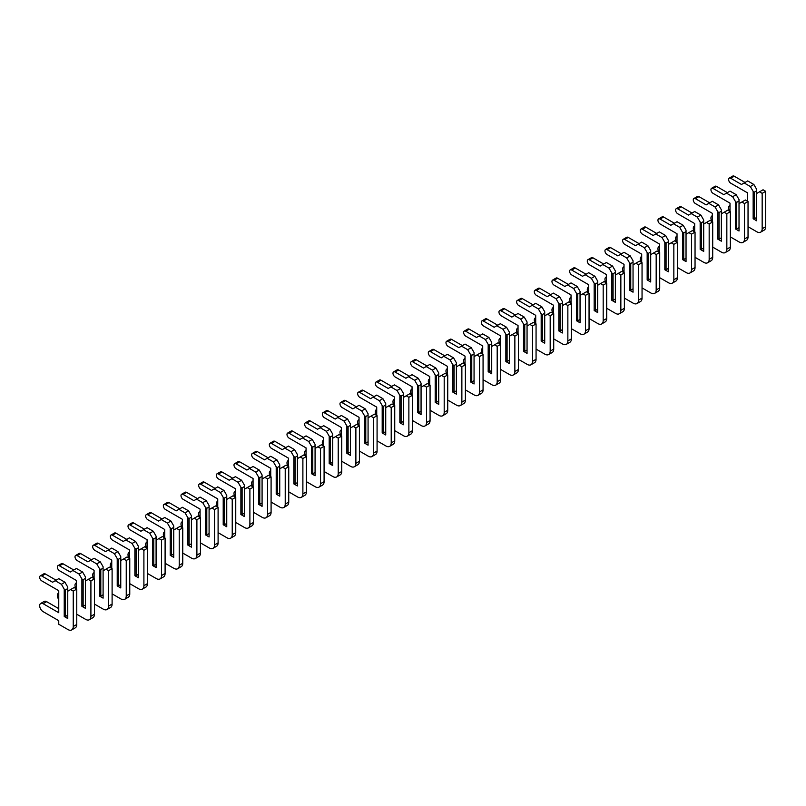 <?xml version="1.0" encoding="UTF-8"?>
<svg xmlns="http://www.w3.org/2000/svg" width="806" height="806" viewBox="0 0 806 806"><rect width="100%" height="100%" fill="white"/><g stroke="black" fill="none" stroke-linecap="round" stroke-linejoin="round"><path stroke-width="1.21" d="M748.039 226.708L756.864 231.806A7.496 4.322 -120 0 0 760.612 232.178A7.496 4.322 -120 0 0 762.164 228.743L762.164 193.359L759.514 191.828L756.693 193.46L756.693 190.81L754.396 192.13L754.396 218.748L756.693 217.429M759.514 191.828L763.05 189.783L765.7 191.314L765.7 226.708A7.496 4.322 -120 0 1 764.148 230.133L760.612 232.178M756.693 190.81L756.693 189.38L753.862 184.483L747.686 180.917L741.5 184.483L730.72 178.267A3.002 1.733 -120 0 0 729.229 178.116A3.002 1.733 -120 0 0 728.765 180.514A3.002 1.733 -120 0 0 730.72 183.164L747.686 192.946L747.686 201.309M745.036 182.448L734.256 176.222A3.002 1.733 -120 0 0 732.755 176.071L729.229 178.116M754.396 192.13L753.157 191.415L750.336 186.529L753.862 184.483M753.157 191.415L753.157 218.748L756.693 220.794L756.693 193.46M750.336 186.529L744.15 182.952M730.014 205.55A4.876 2.811 -120 0 0 729.611 205.711A4.876 2.811 -120 0 0 729.561 211.253M754.396 218.748L753.157 218.748M762.164 193.359L765.7 191.314M730.367 236.904L739.203 242.001A7.496 4.322 -120 0 0 742.951 242.374A7.496 4.322 -120 0 0 744.502 238.949L744.502 203.555L741.852 202.024L739.021 203.656L739.021 201.006L736.734 202.336L736.734 228.954L739.021 227.624M741.852 202.024L745.389 199.989L748.039 201.52L748.039 236.904A7.496 4.322 -120 0 1 746.487 240.339L742.951 242.374M739.021 201.006L739.021 199.576L736.2 194.679L730.014 191.113L723.838 194.679L713.058 188.463A3.002 1.733 -120 0 0 711.557 188.312A3.002 1.733 -120 0 0 711.104 190.72A3.002 1.733 -120 0 0 713.058 193.359L730.014 203.152L730.014 211.515M727.365 192.644L716.594 186.418A3.002 1.733 -120 0 0 715.093 186.277L711.557 188.312M736.734 202.336L735.495 201.621L732.664 196.724L736.2 194.679M735.495 201.621L735.495 228.954L739.021 230.99L739.021 203.656M732.664 196.724L726.488 193.158M712.353 215.746A4.876 2.811 -120 0 0 711.95 215.907A4.876 2.811 -120 0 0 711.9 221.449M736.734 228.954L735.495 228.954M744.502 203.555L748.039 201.52M712.706 247.11L721.541 252.207A7.496 4.322 -120 0 0 725.289 252.57A7.496 4.322 -120 0 0 726.841 249.145L726.841 213.751L724.191 212.22L721.36 213.852L721.36 211.202L719.063 212.532L719.063 239.15L721.36 237.82M724.191 212.22L727.717 210.185L730.367 211.716L730.367 247.11A7.496 4.322 -120 0 1 728.815 250.535L725.289 252.57M721.36 211.202L721.36 209.782L718.539 204.885L712.353 201.309L706.167 204.885L695.397 198.659A3.002 1.733 -120 0 0 693.895 198.508A3.002 1.733 -120 0 0 693.432 200.916A3.002 1.733 -120 0 0 695.397 203.555L712.353 213.348L712.353 221.71M709.703 202.84L698.923 196.624A3.002 1.733 -120 0 0 697.432 196.473L693.895 198.508M719.063 212.532L717.824 211.817L715.003 206.92L718.539 204.885M717.824 211.817L717.824 239.15L721.36 241.185L721.36 213.852M715.003 206.92L708.817 203.354M694.691 225.942A4.876 2.811 -120 0 0 694.288 226.113A4.876 2.811 -120 0 0 694.238 231.644M719.063 239.15L717.824 239.15M726.841 213.751L730.367 211.716M695.044 257.305L703.87 262.403A7.496 4.322 -120 0 0 707.618 262.776A7.496 4.322 -120 0 0 709.169 259.341L709.169 223.957L706.519 222.426L703.698 224.058L703.698 221.408L701.401 222.728L701.401 249.346L703.698 248.026M706.519 222.426L710.056 220.381L712.706 221.912L712.706 257.305A7.496 4.322 -120 0 1 711.154 260.731L707.618 262.776M703.698 221.408L703.698 219.978L700.867 215.081L694.691 211.515L688.505 215.081L677.725 208.855A3.002 1.733 -120 0 0 676.234 208.714A3.002 1.733 -120 0 0 675.771 211.112A3.002 1.733 -120 0 0 677.725 213.751L694.691 223.544L694.691 231.906M692.042 213.036L681.261 206.82A3.002 1.733 -120 0 0 679.76 206.668L676.234 208.714M701.401 222.728L700.162 222.013L697.341 217.116L700.867 215.081M700.162 222.013L700.162 249.346L703.698 251.391L703.698 224.058M697.341 217.116L691.155 213.55M677.02 236.138A4.876 2.811 -120 0 0 676.617 236.309A4.876 2.811 -120 0 0 676.566 241.84M701.401 249.346L700.162 249.346M709.169 223.957L712.706 221.912M677.372 267.501L686.208 272.599A7.496 4.322 -120 0 0 689.956 272.972A7.496 4.322 -120 0 0 691.508 269.547L691.508 234.153L688.858 232.622L686.037 234.254L686.037 231.604L683.74 232.924L683.74 259.542L686.037 258.222M688.858 232.622L692.394 230.587L695.044 232.108L695.044 267.501A7.496 4.322 -120 0 1 693.492 270.937L689.956 272.972M686.037 231.604L686.037 230.173L683.206 225.277L677.02 221.71L670.844 225.277L660.064 219.061A3.002 1.733 -120 0 0 658.562 218.91A3.002 1.733 -120 0 0 658.109 221.307A3.002 1.733 -120 0 0 660.064 223.957L677.02 233.74L677.02 242.102M674.37 223.242L663.6 217.016A3.002 1.733 -120 0 0 662.099 216.874L658.562 218.91M683.74 232.924L682.501 232.219L679.67 227.322L683.206 225.277M682.501 232.219L682.501 259.542L686.037 261.587L686.037 234.254M679.67 227.322L673.494 223.746M659.358 246.344A4.876 2.811 -120 0 0 658.955 246.505A4.876 2.811 -120 0 0 658.905 252.046M683.74 259.542L682.501 259.542M691.508 234.153L695.044 232.108M659.711 277.697L668.547 282.795A7.496 4.322 -120 0 0 672.295 283.168A7.496 4.322 -120 0 0 673.846 279.742L673.846 244.349L671.197 242.818L668.365 244.45L668.365 241.8L666.068 243.13L666.068 269.748L668.365 268.418M671.197 242.818L674.723 240.782L677.372 242.314L677.372 277.697A7.496 4.322 -120 0 1 675.821 281.133L672.295 283.168M668.365 241.8L668.365 240.369L665.544 235.473L659.358 231.906L653.172 235.473L642.402 229.257A3.002 1.733 -120 0 0 640.901 229.106A3.002 1.733 -120 0 0 640.438 231.513A3.002 1.733 -120 0 0 642.402 234.153L659.358 243.946L659.358 252.308M656.709 233.438L645.928 227.221A3.002 1.733 -120 0 0 644.437 227.07L640.901 229.106M666.068 243.13L664.839 242.415L662.008 237.518L665.544 235.473M664.839 242.415L664.839 269.748L668.365 271.783L668.365 244.45M662.008 237.518L655.822 233.952M641.697 256.54A4.876 2.811 -120 0 0 641.294 256.701A4.876 2.811 -120 0 0 641.244 262.242M666.068 269.748L664.839 269.748M673.846 244.349L677.372 242.314M642.05 287.903L650.875 293.001A7.496 4.322 -120 0 0 654.623 293.374A7.496 4.322 -120 0 0 656.175 289.938L656.175 254.545L653.525 253.024L650.704 254.656L650.704 251.996L648.407 253.326L648.407 279.944L650.704 278.614M653.525 253.024L657.061 250.978L659.711 252.51L659.711 287.903A7.496 4.322 -120 0 1 658.159 291.329L654.623 293.374M650.704 251.996L650.704 250.575L647.873 245.679L641.697 242.102L635.511 245.679L624.731 239.453A3.002 1.733 -120 0 0 623.24 239.311A3.002 1.733 -120 0 0 622.776 241.709A3.002 1.733 -120 0 0 624.731 244.349L641.697 254.142L641.697 262.504M639.047 243.634L628.267 237.417A3.002 1.733 -120 0 0 626.766 237.266L623.24 239.311M648.407 253.326L647.168 252.61L644.347 247.714L647.873 245.679M647.168 252.61L647.168 279.944L650.704 281.979L650.704 254.656M644.347 247.714L638.161 244.147M624.025 266.736A4.876 2.811 -120 0 0 623.622 266.907A4.876 2.811 -120 0 0 623.572 272.438M648.407 279.944L647.168 279.944M656.175 254.545L659.711 252.51M624.378 298.099L633.214 303.197A7.496 4.322 -120 0 0 636.962 303.57A7.496 4.322 -120 0 0 638.513 300.134L638.513 264.751L635.863 263.219L633.042 264.852L633.042 262.202L630.745 263.522L630.745 290.14L633.042 288.82M635.863 263.219L639.4 261.174L642.05 262.706L642.05 298.099A7.496 4.322 -120 0 1 640.498 301.525L636.962 303.57M633.042 262.202L633.042 260.771L630.211 255.875L624.025 252.308L617.849 255.875L607.069 249.659A3.002 1.733 -120 0 0 605.568 249.507A3.002 1.733 -120 0 0 605.115 251.905A3.002 1.733 -120 0 0 607.069 254.545L624.025 264.338L624.025 272.7M621.376 253.84L610.605 247.613A3.002 1.733 -120 0 0 609.104 247.462L605.568 249.507M630.745 263.522L629.506 262.806L626.675 257.91L630.211 255.875M629.506 262.806L629.506 290.14L633.042 292.185L633.042 264.852M626.675 257.91L620.499 254.343M606.364 276.932A4.876 2.811 -120 0 0 605.961 277.103A4.876 2.811 -120 0 0 605.911 282.634M630.745 290.14L629.506 290.14M638.513 264.751L642.05 262.706M606.717 308.295L615.552 313.393A7.496 4.322 -120 0 0 619.3 313.766A7.496 4.322 -120 0 0 620.852 310.34L620.852 274.947L618.202 273.415L615.371 275.048L615.371 272.398L613.074 273.718L613.074 300.346L615.371 299.016M618.202 273.415L621.728 271.38L624.378 272.912L624.378 308.295A7.496 4.322 -120 0 1 622.826 311.731L619.3 313.766M615.371 272.398L615.371 270.967L612.55 266.071L606.364 262.504L600.178 266.071L589.408 259.854A3.002 1.733 -120 0 0 587.906 259.703A3.002 1.733 -120 0 0 587.443 262.101A3.002 1.733 -120 0 0 589.408 264.751L606.364 274.534L606.364 282.906M603.714 264.036L592.934 257.809A3.002 1.733 -120 0 0 591.443 257.668L587.906 259.703M613.074 273.718L611.845 273.012L609.014 268.116L612.55 266.071M611.845 273.012L611.845 300.346L615.371 302.381L615.371 275.048M609.014 268.116L602.828 264.539M588.702 287.138A4.876 2.811 -120 0 0 588.299 287.299A4.876 2.811 -120 0 0 588.249 292.84M613.074 300.346L611.845 300.346M620.852 274.947L624.378 272.912M589.055 318.491L597.881 323.599A7.496 4.322 -120 0 0 601.629 323.962A7.496 4.322 -120 0 0 603.18 320.536L603.18 285.143L600.53 283.611L597.709 285.243L597.709 282.594L595.412 283.924L595.412 310.542L597.709 309.212M600.53 283.611L604.067 281.576L606.717 283.108L606.717 318.491A7.496 4.322 -120 0 1 605.165 321.926L601.629 323.962M597.709 282.594L597.709 281.163L594.878 276.277L588.702 272.7L582.516 276.277L571.746 270.05A3.002 1.733 -120 0 0 570.245 269.899A3.002 1.733 -120 0 0 569.782 272.307A3.002 1.733 -120 0 0 571.746 274.947L588.702 284.74L588.702 293.102M586.053 274.231L575.272 268.015A3.002 1.733 -120 0 0 573.771 267.864L570.245 269.899M595.412 283.924L594.173 283.208L591.352 278.312L594.878 276.277M594.173 283.208L594.173 310.542L597.709 312.577L597.709 285.243M591.352 278.312L585.166 274.745M571.031 297.333A4.876 2.811 -120 0 0 570.628 297.495A4.876 2.811 -120 0 0 570.577 303.036M595.412 310.542L594.173 310.542M603.18 285.143L606.717 283.108M571.383 328.697L580.219 333.795A7.496 4.322 -120 0 0 583.967 334.168A7.496 4.322 -120 0 0 585.519 330.732L585.519 295.349L582.869 293.817L580.048 295.449L580.048 292.79L577.751 294.119L577.751 320.738L580.048 319.418M582.869 293.817L586.405 291.772L589.055 293.303L589.055 328.697A7.496 4.322 -120 0 1 587.503 332.122L583.967 334.168M580.048 292.79L580.048 291.369L577.217 286.473L571.031 282.906L564.855 286.473L554.075 280.246A3.002 1.733 -120 0 0 552.573 280.105A3.002 1.733 -120 0 0 552.12 282.503A3.002 1.733 -120 0 0 554.075 285.143L571.031 294.936L571.031 303.298M568.381 284.427L557.611 278.211A3.002 1.733 -120 0 0 556.11 278.06L552.573 280.105M577.751 294.119L576.512 293.404L573.681 288.508L577.217 286.473M576.512 293.404L576.512 320.738L580.048 322.783L580.048 295.449M573.681 288.508L567.505 284.941M553.369 307.529A4.876 2.811 -120 0 0 552.966 307.701A4.876 2.811 -120 0 0 552.916 313.232M577.751 320.738L576.512 320.738M585.519 295.349L589.055 293.303M553.722 338.893L562.558 343.991A7.496 4.322 -120 0 0 566.306 344.364A7.496 4.322 -120 0 0 567.857 340.928L567.857 305.545L565.207 304.013L562.376 305.645L562.376 302.996L560.079 304.315L560.079 330.934L562.376 329.614M565.207 304.013L568.734 301.968L571.383 303.499L571.383 338.893A7.496 4.322 -120 0 1 569.832 342.318L566.306 344.364M562.376 302.996L562.376 301.565L559.555 296.668L553.369 293.102L547.183 296.668L536.413 290.452A3.002 1.733 -120 0 0 534.912 290.301A3.002 1.733 -120 0 0 534.449 292.699A3.002 1.733 -120 0 0 536.413 295.349L553.369 305.131L553.369 313.494M550.72 294.633L539.949 288.407A3.002 1.733 -120 0 0 538.448 288.256L534.912 290.301M560.079 304.315L558.85 303.6L556.019 298.714L559.555 296.668M558.85 303.6L558.85 330.934L562.376 332.979L562.376 305.645M556.019 298.714L549.833 295.137M535.708 317.735A4.876 2.811 -120 0 0 535.305 317.896A4.876 2.811 -120 0 0 535.255 323.438M560.079 330.934L558.85 330.934M567.857 305.545L571.383 303.499M536.061 349.089L544.886 354.187A7.496 4.322 -120 0 0 548.634 354.559A7.496 4.322 -120 0 0 550.186 351.134L550.186 315.74L547.536 314.209L544.715 315.841L544.715 313.191L542.418 314.521L542.418 341.14L544.715 339.81M547.536 314.209L551.072 312.174L553.722 313.705L553.722 349.089A7.496 4.322 -120 0 1 552.17 352.524L548.634 354.559M544.715 313.191L544.715 311.761L541.884 306.864L535.708 303.298L529.522 306.864L518.752 300.648A3.002 1.733 -120 0 0 517.25 300.497A3.002 1.733 -120 0 0 516.787 302.905A3.002 1.733 -120 0 0 518.752 305.545L535.708 315.337L535.708 323.7M533.058 304.829L522.278 298.603A3.002 1.733 -120 0 0 520.777 298.462L517.25 300.497M542.418 314.521L541.179 313.806L538.358 308.91L541.884 306.864M541.179 313.806L541.179 341.14L544.715 343.175L544.715 315.841M538.358 308.91L532.172 305.343M518.036 327.931A4.876 2.811 -120 0 0 517.633 328.092A4.876 2.811 -120 0 0 517.583 333.634M542.418 341.14L541.179 341.14M550.186 315.74L553.722 313.705M518.389 359.295L527.225 364.393A7.496 4.322 -120 0 0 530.973 364.755A7.496 4.322 -120 0 0 532.524 361.33L532.524 325.936L529.874 324.405L527.053 326.037L527.053 323.387L524.756 324.717L524.756 351.335L527.053 350.005M529.874 324.405L533.411 322.37L536.061 323.901L536.061 359.295A7.496 4.322 -120 0 1 534.509 362.72L530.973 364.755M527.053 323.387L527.053 321.967L524.222 317.07L518.036 313.494L511.86 317.07L501.08 310.844A3.002 1.733 -120 0 0 499.579 310.693A3.002 1.733 -120 0 0 499.126 313.101A3.002 1.733 -120 0 0 501.08 315.74L518.036 325.533L518.036 333.896M515.387 315.025L504.616 308.809A3.002 1.733 -120 0 0 503.115 308.658L499.579 310.693M524.756 324.717L523.517 324.002L520.686 319.105L524.222 317.07M523.517 324.002L523.517 351.335L527.053 353.371L527.053 326.037M520.686 319.105L514.51 315.539M500.375 338.127A4.876 2.811 -120 0 0 499.972 338.298A4.876 2.811 -120 0 0 499.922 343.83M524.756 351.335L523.517 351.335M532.524 325.936L536.061 323.901M500.728 369.491L509.563 374.589A7.496 4.322 -120 0 0 513.311 374.961A7.496 4.322 -120 0 0 514.863 371.526L514.863 336.142L512.213 334.611L509.382 336.243L509.382 333.593L507.085 334.913L507.085 361.531L509.382 360.211M512.213 334.611L515.739 332.566L518.389 334.097L518.389 369.491A7.496 4.322 -120 0 1 516.837 372.916L513.311 374.961M509.382 333.593L509.382 332.163L506.561 327.266L500.375 323.7L494.189 327.266L483.419 321.04A3.002 1.733 -120 0 0 481.917 320.899A3.002 1.733 -120 0 0 481.454 323.297A3.002 1.733 -120 0 0 483.419 325.936L500.375 335.729L500.375 344.091M497.725 325.221L486.955 319.005A3.002 1.733 -120 0 0 485.454 318.854L481.917 320.899M507.085 334.913L505.856 334.198L503.025 329.301L506.561 327.266M505.856 334.198L505.856 361.531L509.382 363.577L509.382 336.243M503.025 329.301L496.839 325.735M482.713 348.323A4.876 2.811 -120 0 0 482.31 348.494A4.876 2.811 -120 0 0 482.26 354.025M507.085 361.531L505.856 361.531M514.863 336.142L518.389 334.097M483.066 379.686L491.892 384.784A7.496 4.322 -120 0 0 495.64 385.157A7.496 4.322 -120 0 0 497.191 381.732L497.191 346.338L494.541 344.807L491.72 346.439L491.72 343.789L489.423 345.109L489.423 371.727L491.72 370.407M494.541 344.807L498.078 342.772L500.728 344.293L500.728 379.686A7.496 4.322 -120 0 1 499.176 383.122L495.64 385.157M491.72 343.789L491.72 342.359L488.889 337.462L482.713 333.896L476.527 337.462L465.757 331.246A3.002 1.733 -120 0 0 464.256 331.095A3.002 1.733 -120 0 0 463.793 333.493A3.002 1.733 -120 0 0 465.757 336.142L482.713 345.925L482.713 354.287M480.064 335.427L469.283 329.201A3.002 1.733 -120 0 0 467.782 329.06L464.256 331.095M489.423 345.109L488.184 344.404L485.363 339.507L488.889 337.462M488.184 344.404L488.184 371.727L491.72 373.772L491.72 346.439M485.363 339.507L479.177 335.931M465.042 358.529A4.876 2.811 -120 0 0 464.639 358.69A4.876 2.811 -120 0 0 464.588 364.231M489.423 371.727L488.184 371.727M497.191 346.338L500.728 344.293M465.394 389.882L474.23 394.98A7.496 4.322 -120 0 0 477.978 395.353A7.496 4.322 -120 0 0 479.53 391.928L479.53 356.534L476.88 355.003L474.059 356.635L474.059 353.985L471.762 355.315L471.762 381.933L474.059 380.603M476.88 355.003L480.416 352.968L483.066 354.499L483.066 389.882A7.496 4.322 -120 0 1 481.514 393.318L477.978 395.353M474.059 353.985L474.059 352.554L471.228 347.658L465.042 344.091L458.866 347.658L448.086 341.442A3.002 1.733 -120 0 0 446.584 341.291A3.002 1.733 -120 0 0 446.131 343.699A3.002 1.733 -120 0 0 448.086 346.338L465.042 356.131L465.042 364.493M462.392 345.623L451.622 339.407A3.002 1.733 -120 0 0 450.121 339.255L446.584 341.291M471.762 355.315L470.523 354.6L467.692 349.703L471.228 347.658M470.523 354.6L470.523 381.933L474.059 383.968L474.059 356.635M467.692 349.703L461.516 346.137M447.38 368.725A4.876 2.811 -120 0 0 446.977 368.886A4.876 2.811 -120 0 0 446.927 374.427M471.762 381.933L470.523 381.933M479.53 356.534L483.066 354.499M447.733 400.088L456.569 405.186A7.496 4.322 -120 0 0 460.317 405.559A7.496 4.322 -120 0 0 461.868 402.123L461.868 366.73L459.219 365.209L456.387 366.841L456.387 364.181L454.09 365.511L454.09 392.129L456.387 390.799M459.219 365.209L462.745 363.163L465.394 364.695L465.394 400.088A7.496 4.322 -120 0 1 463.843 403.514L460.317 405.559M456.387 364.181L456.387 362.76L453.566 357.864L447.38 354.287L441.194 357.864L430.424 351.638A3.002 1.733 -120 0 0 428.923 351.497A3.002 1.733 -120 0 0 428.47 353.894A3.002 1.733 -120 0 0 430.424 356.534L447.38 366.327L447.38 374.689M444.731 355.819L433.96 349.603A3.002 1.733 -120 0 0 432.459 349.451L428.923 351.497M454.09 365.511L452.861 364.796L450.03 359.899L453.566 357.864M452.861 364.796L452.861 392.129L456.387 394.164L456.387 366.841M450.03 359.899L443.844 356.333M429.719 378.921A4.876 2.811 -120 0 0 429.316 379.092A4.876 2.811 -120 0 0 429.266 384.623M454.09 392.129L452.861 392.129M461.868 366.73L465.394 364.695M430.072 410.284L438.907 415.382A7.496 4.322 -120 0 0 442.645 415.755A7.496 4.322 -120 0 0 444.197 412.319L444.197 376.936L441.557 375.405L438.726 377.037L438.726 374.387L436.429 375.707L436.429 402.325L438.726 401.005M441.557 375.405L445.083 373.359L447.733 374.891L447.733 410.284A7.496 4.322 -120 0 1 446.181 413.71L442.645 415.755M438.726 374.387L438.726 372.956L435.895 368.06L429.719 364.493L423.533 368.06L412.763 361.844A3.002 1.733 -120 0 0 411.262 361.692A3.002 1.733 -120 0 0 410.798 364.09A3.002 1.733 -120 0 0 412.763 366.73L429.719 376.523L429.719 384.885M427.069 366.025L416.289 359.798A3.002 1.733 -120 0 0 414.788 359.647L411.262 361.692M436.429 375.707L435.19 374.992L432.369 370.095L435.895 368.06M435.19 374.992L435.19 402.325L438.726 404.37L438.726 377.037M432.369 370.095L426.183 366.529M412.047 389.117A4.876 2.811 -120 0 0 411.644 389.288A4.876 2.811 -120 0 0 411.594 394.819M436.429 402.325L435.19 402.325M444.197 376.936L447.733 374.891M412.41 420.48L421.236 425.578A7.496 4.322 -120 0 0 424.984 425.951A7.496 4.322 -120 0 0 426.535 422.525L426.535 387.132L423.885 385.6L421.064 387.233L421.064 384.583L418.767 385.903L418.767 412.531L421.064 411.201M423.885 385.6L427.422 383.565L430.072 385.097L430.072 420.48A7.496 4.322 -120 0 1 428.52 423.916L424.984 425.951M421.064 384.583L421.064 383.152L418.233 378.256L412.047 374.689L405.871 378.256L395.091 372.04A3.002 1.733 -120 0 0 393.59 371.888A3.002 1.733 -120 0 0 393.137 374.286A3.002 1.733 -120 0 0 395.091 376.936L412.047 386.719L412.047 395.091M409.398 376.221L398.627 369.994A3.002 1.733 -120 0 0 397.126 369.853L393.59 371.888M418.767 385.903L417.528 385.197L414.697 380.301L418.233 378.256M417.528 385.197L417.528 412.531L421.064 414.566L421.064 387.233M414.697 380.301L408.521 376.724M394.386 399.323A4.876 2.811 -120 0 0 393.983 399.484A4.876 2.811 -120 0 0 393.933 405.025M418.767 412.531L417.528 412.531M426.535 387.132L430.072 385.097M394.739 430.676L403.574 435.784A7.496 4.322 -120 0 0 407.322 436.147A7.496 4.322 -120 0 0 408.874 432.721L408.874 397.328L406.224 395.796L403.393 397.429L403.393 394.779L401.096 396.109L401.096 422.727L403.393 421.397M406.224 395.796L409.76 393.761L412.41 395.293L412.41 430.676A7.496 4.322 -120 0 1 410.848 434.112L407.322 436.147M403.393 394.779L403.393 393.348L400.572 388.462L394.386 384.885L388.2 388.462L377.43 382.235A3.002 1.733 -120 0 0 375.928 382.084A3.002 1.733 -120 0 0 375.475 384.492A3.002 1.733 -120 0 0 377.43 387.132L394.386 396.925L394.386 405.287M391.736 386.417L380.966 380.2A3.002 1.733 -120 0 0 379.465 380.049L375.928 382.084M401.096 396.109L399.867 395.393L397.036 390.497L400.572 388.462M399.867 395.393L399.867 422.727L403.393 424.762L403.393 397.429M397.036 390.497L390.85 386.93M376.724 409.519A4.876 2.811 -120 0 0 376.321 409.68A4.876 2.811 -120 0 0 376.271 415.221M401.096 422.727L399.867 422.727M408.874 397.328L412.41 395.293M377.077 440.882L385.913 445.98A7.496 4.322 -120 0 0 389.651 446.353A7.496 4.322 -120 0 0 391.212 442.917L391.212 407.524L388.563 406.002L385.731 407.635L385.731 404.975L383.434 406.305L383.434 432.923L385.731 431.603M388.563 406.002L392.089 403.957L394.739 405.489L394.739 440.882A7.496 4.322 -120 0 1 393.187 444.308L389.651 446.353M385.731 404.975L385.731 403.554L382.9 398.658L376.724 395.091L370.538 398.658L359.768 392.431A3.002 1.733 -120 0 0 358.267 392.29A3.002 1.733 -120 0 0 357.804 394.688A3.002 1.733 -120 0 0 359.768 397.328L376.724 407.121L376.724 415.483M374.075 396.612L363.294 390.396A3.002 1.733 -120 0 0 361.803 390.245L358.267 392.29M383.434 406.305L382.195 405.589L379.374 400.693L382.9 398.658M382.195 405.589L382.195 432.923L385.731 434.968L385.731 407.635M379.374 400.693L373.188 397.126M359.053 419.714A4.876 2.811 -120 0 0 358.65 419.886A4.876 2.811 -120 0 0 358.599 425.417M383.434 432.923L382.195 432.923M391.212 407.524L394.739 405.489M359.416 451.078L368.241 456.176A7.496 4.322 -120 0 0 371.989 456.549A7.496 4.322 -120 0 0 373.541 453.113L373.541 417.73L370.891 416.198L368.07 417.83L368.07 415.181L365.773 416.5L365.773 443.119L368.07 441.799M370.891 416.198L374.427 414.153L377.077 415.684L377.077 451.078A7.496 4.322 -120 0 1 375.525 454.503L371.989 456.549M368.07 415.181L368.07 413.75L365.239 408.854L359.053 405.287L352.877 408.854L342.097 402.637A3.002 1.733 -120 0 0 340.606 402.486A3.002 1.733 -120 0 0 340.142 404.884A3.002 1.733 -120 0 0 342.097 407.534L359.053 417.317L359.053 425.679M356.403 406.818L345.633 400.592A3.002 1.733 -120 0 0 344.132 400.441L340.606 402.486M365.773 416.5L364.534 415.785L361.703 410.899L365.239 408.854M364.534 415.785L364.534 443.119L368.07 445.164L368.07 417.83M361.703 410.899L355.527 407.322M341.391 429.92A4.876 2.811 -120 0 0 340.988 430.082A4.876 2.811 -120 0 0 340.938 435.623M365.773 443.119L364.534 443.119M373.541 417.73L377.077 415.684M341.744 461.274L350.58 466.372A7.496 4.322 -120 0 0 354.328 466.745A7.496 4.322 -120 0 0 355.879 463.319L355.879 427.926L353.23 426.394L350.398 428.026L350.398 425.377L348.101 426.706L348.101 453.325L350.398 451.995M353.23 426.394L356.766 424.359L359.416 425.89L359.416 461.274A7.496 4.322 -120 0 1 357.854 464.709L354.328 466.745M350.398 425.377L350.398 423.946L347.577 419.049L341.391 415.483L335.205 419.049L324.435 412.833A3.002 1.733 -120 0 0 322.934 412.682A3.002 1.733 -120 0 0 322.481 415.09A3.002 1.733 -120 0 0 324.435 417.73L341.391 427.523L341.391 435.885M338.742 417.014L327.971 410.788A3.002 1.733 -120 0 0 326.47 410.647L322.934 412.682M348.101 426.706L346.872 425.991L344.041 421.095L347.577 419.049M346.872 425.991L346.872 453.325L350.398 455.36L350.398 428.026M344.041 421.095L337.855 417.528M323.73 440.116A4.876 2.811 -120 0 0 323.327 440.278A4.876 2.811 -120 0 0 323.277 445.819M348.101 453.325L346.872 453.325M355.879 427.926L359.416 425.89M324.083 471.48L332.918 476.578A7.496 4.322 -120 0 0 336.656 476.94A7.496 4.322 -120 0 0 338.218 473.515L338.218 438.121L335.568 436.59L332.737 438.222L332.737 435.572L330.44 436.902L330.44 463.521L332.737 462.191M335.568 436.59L339.094 434.555L341.744 436.086L341.744 471.47A7.496 4.322 -120 0 1 340.192 474.905L336.656 476.94M332.737 435.572L332.737 434.152L329.906 429.255L323.73 425.679L317.544 429.255L306.774 423.029A3.002 1.733 -120 0 0 305.273 422.878A3.002 1.733 -120 0 0 304.809 425.286A3.002 1.733 -120 0 0 306.774 427.926L323.73 437.718L323.73 446.081M321.08 427.21L310.3 420.994A3.002 1.733 -120 0 0 308.809 420.843L305.273 422.878M330.44 436.902L329.201 436.187L326.38 431.291L329.906 429.255M329.201 436.187L329.201 463.521L332.737 465.556L332.737 438.222M326.38 431.291L320.194 427.724M306.068 450.312A4.876 2.811 -120 0 0 305.655 450.483A4.876 2.811 -120 0 0 305.605 456.015M330.44 463.521L329.201 463.521M338.218 438.121L341.744 436.086M306.421 481.676L315.247 486.774A7.496 4.322 -120 0 0 318.995 487.146A7.496 4.322 -120 0 0 320.546 483.711L320.546 448.327L317.896 446.796L315.075 448.428L315.075 445.778L312.778 447.098L312.778 473.716L315.075 472.397M317.896 446.796L321.433 444.751L324.083 446.282L324.083 481.676A7.496 4.322 -120 0 1 322.531 485.101L318.995 487.146M315.075 445.778L315.075 444.348L312.244 439.451L306.068 435.885L299.882 439.451L289.102 433.225A3.002 1.733 -120 0 0 287.611 433.084A3.002 1.733 -120 0 0 287.148 435.482A3.002 1.733 -120 0 0 289.102 438.121L306.068 447.914L306.068 456.277M303.419 437.406L292.638 431.19A3.002 1.733 -120 0 0 291.137 431.039L287.611 433.084M312.778 447.098L311.539 446.383L308.718 441.487L312.244 439.451M311.539 446.383L311.539 473.716L315.075 475.762L315.075 448.428M308.718 441.487L302.532 437.92M288.397 460.508A4.876 2.811 -120 0 0 287.994 460.679A4.876 2.811 -120 0 0 287.944 466.211M312.778 473.716L311.539 473.716M320.546 448.327L324.083 446.282M288.75 491.872L297.585 496.97A7.496 4.322 -120 0 0 301.333 497.342A7.496 4.322 -120 0 0 302.885 493.907L302.885 458.523L300.235 456.992L297.404 458.624L297.404 455.974L295.107 457.294L295.107 483.912L297.404 482.593M300.235 456.992L303.771 454.957L306.421 456.478L306.421 491.872A7.496 4.322 -120 0 1 304.87 495.307L301.333 497.342M297.404 455.974L297.404 454.544L294.583 449.647L288.397 446.081L282.221 449.647L271.441 443.431A3.002 1.733 -120 0 0 269.939 443.28A3.002 1.733 -120 0 0 269.486 445.678A3.002 1.733 -120 0 0 271.441 448.327L288.397 458.11L288.397 466.473M285.747 447.612L274.977 441.386A3.002 1.733 -120 0 0 273.476 441.245L269.939 443.28M295.107 457.294L293.878 456.589L291.047 451.692L294.583 449.647M293.878 456.589L293.878 483.912L297.404 485.958L297.404 458.624M291.047 451.692L284.871 448.116M270.735 470.714A4.876 2.811 -120 0 0 270.332 470.875A4.876 2.811 -120 0 0 270.282 476.417M295.107 483.912L293.878 483.912M302.885 458.523L306.421 456.478M271.088 502.067L279.924 507.165A7.496 4.322 -120 0 0 283.672 507.538A7.496 4.322 -120 0 0 285.223 504.113L285.223 468.719L282.574 467.188L279.742 468.82L279.742 466.17L277.445 467.5L277.445 494.118L279.742 492.788M282.574 467.188L286.1 465.153L288.75 466.684L288.75 502.067A7.496 4.322 -120 0 1 287.198 505.503L283.672 507.538M279.742 466.17L279.742 464.74L276.921 459.843L270.735 456.277L264.549 459.843L253.779 453.627A3.002 1.733 -120 0 0 252.278 453.476A3.002 1.733 -120 0 0 251.815 455.884A3.002 1.733 -120 0 0 253.779 458.523L270.735 468.316L270.735 476.678M268.086 457.808L257.305 451.592A3.002 1.733 -120 0 0 255.814 451.441L252.278 453.476M277.445 467.5L276.206 466.785L273.385 461.888L276.921 459.843M276.206 466.785L276.206 494.118L279.742 496.153L279.742 468.82M273.385 461.888L267.199 458.322M253.074 480.91A4.876 2.811 -120 0 0 252.661 481.071A4.876 2.811 -120 0 0 252.61 486.612M277.445 494.118L276.206 494.118M285.223 468.719L288.75 466.684M253.427 512.273L262.252 517.371A7.496 4.322 -120 0 0 266 517.744A7.496 4.322 -120 0 0 267.552 514.309L267.552 478.915L264.902 477.394L262.081 479.026L262.081 476.366L259.784 477.696L259.784 504.314L262.081 502.984M264.902 477.394L268.438 475.349L271.088 476.88L271.088 512.273A7.496 4.322 -120 0 1 269.536 515.699L266 517.744M262.081 476.366L262.081 474.946L259.25 470.049L253.074 466.473L246.888 470.049L236.108 463.823A3.002 1.733 -120 0 0 234.617 463.682A3.002 1.733 -120 0 0 234.153 466.08A3.002 1.733 -120 0 0 236.108 468.719L253.074 478.512L253.074 486.874M250.424 468.004L239.644 461.788A3.002 1.733 -120 0 0 238.143 461.637L234.617 463.682M259.784 477.696L258.545 476.981L255.724 472.084L259.25 470.049M258.545 476.981L258.545 504.314L262.081 506.349L262.081 479.026M255.724 472.084L249.538 468.518M235.402 491.106A4.876 2.811 -120 0 0 234.999 491.277A4.876 2.811 -120 0 0 234.949 496.808M259.784 504.314L258.545 504.314M267.552 478.915L271.088 476.88M235.755 522.469L244.591 527.567A7.496 4.322 -120 0 0 248.339 527.94A7.496 4.322 -120 0 0 249.89 524.505L249.89 489.121L247.241 487.59L244.409 489.222L244.409 486.572L242.112 487.892L242.112 514.51L244.409 513.19M247.241 487.59L250.777 485.544L253.427 487.076L253.427 522.469A7.496 4.322 -120 0 1 251.875 525.895L248.339 527.94M244.409 486.572L244.409 485.141L241.588 480.245L235.402 476.678L229.226 480.245L218.446 474.029A3.002 1.733 -120 0 0 216.945 473.878A3.002 1.733 -120 0 0 216.492 476.275A3.002 1.733 -120 0 0 218.446 478.915L235.402 488.708L235.402 497.07M232.753 478.21L221.982 471.984A3.002 1.733 -120 0 0 220.481 471.832L216.945 473.878M242.112 487.892L240.883 487.177L238.052 482.28L241.588 480.245M240.883 487.177L240.883 514.51L244.409 516.555L244.409 489.222M238.052 482.28L231.876 478.714M217.741 501.302A4.876 2.811 -120 0 0 217.338 501.473A4.876 2.811 -120 0 0 217.288 507.004M242.112 514.51L240.883 514.51M249.89 489.121L253.427 487.076M218.094 532.665L226.929 537.763A7.496 4.322 -120 0 0 230.677 538.136A7.496 4.322 -120 0 0 232.229 534.71L232.229 499.317L229.579 497.786L226.748 499.418L226.748 496.768L224.451 498.088L224.451 524.716L226.748 523.386M229.579 497.786L233.105 495.75L235.755 497.272L235.755 532.665A7.496 4.322 -120 0 1 234.203 536.101L230.677 538.136M226.748 496.768L226.748 495.337L223.927 490.441L217.741 486.874L211.555 490.441L200.785 484.225A3.002 1.733 -120 0 0 199.284 484.074A3.002 1.733 -120 0 0 198.82 486.471A3.002 1.733 -120 0 0 200.785 489.121L217.741 498.904L217.741 507.276M215.091 488.406L204.311 482.179A3.002 1.733 -120 0 0 202.82 482.038L199.284 484.074M224.451 498.088L223.212 497.383L220.391 492.486L223.927 490.441M223.212 497.383L223.212 524.716L226.748 526.751L226.748 499.418M220.391 492.486L214.205 488.91M200.079 511.508A4.876 2.811 -120 0 0 199.666 511.669A4.876 2.811 -120 0 0 199.616 517.21M224.451 524.716L223.212 524.716M232.229 499.317L235.755 497.272M200.432 542.861L209.258 547.969A7.496 4.322 -120 0 0 213.006 548.332A7.496 4.322 -120 0 0 214.557 544.906L214.557 509.513L211.907 507.982L209.086 509.614L209.086 506.964L206.789 508.294L206.789 534.912L209.086 533.582M211.907 507.982L215.444 505.946L218.094 507.478L218.094 542.861A7.496 4.322 -120 0 1 216.542 546.297L213.006 548.332M209.086 506.964L209.086 505.533L206.255 500.647L200.079 497.07L193.893 500.647L183.113 494.421A3.002 1.733 -120 0 0 181.622 494.269A3.002 1.733 -120 0 0 181.159 496.677A3.002 1.733 -120 0 0 183.113 499.317L200.079 509.11L200.079 517.472M197.43 498.602L186.649 492.385A3.002 1.733 -120 0 0 185.148 492.234L181.622 494.269M206.789 508.294L205.55 507.579L202.729 502.682L206.255 500.647M205.55 507.579L205.55 534.912L209.086 536.947L209.086 509.614M202.729 502.682L196.543 499.115M182.408 521.704A4.876 2.811 -120 0 0 182.005 521.865A4.876 2.811 -120 0 0 181.954 527.406M206.789 534.912L205.55 534.912M214.557 509.513L218.094 507.478M182.761 553.067L191.596 558.165A7.496 4.322 -120 0 0 195.344 558.538A7.496 4.322 -120 0 0 196.896 555.102L196.896 519.709L194.246 518.187L191.415 519.82L191.415 517.16L189.118 518.49L189.118 545.108L191.415 543.788M194.246 518.187L197.782 516.142L200.432 517.674L200.432 553.067A7.496 4.322 -120 0 1 198.881 556.493L195.344 558.538M191.415 517.16L191.415 515.739L188.594 510.843L182.408 507.276L176.232 510.843L165.452 504.616A3.002 1.733 -120 0 0 163.95 504.475A3.002 1.733 -120 0 0 163.497 506.873A3.002 1.733 -120 0 0 165.452 509.513L182.408 519.306L182.408 527.668M179.758 508.798L168.988 502.581A3.002 1.733 -120 0 0 167.487 502.43L163.95 504.475M189.118 518.49L187.889 517.774L185.058 512.878L188.594 510.843M187.889 517.774L187.889 545.108L191.415 547.153L191.415 519.82M185.058 512.878L178.882 509.311M164.746 531.9A4.876 2.811 -120 0 0 164.343 532.071A4.876 2.811 -120 0 0 164.293 537.602M189.118 545.108L187.889 545.108M196.896 519.709L200.432 517.674M165.099 563.263L173.935 568.361A7.496 4.322 -120 0 0 177.683 568.734A7.496 4.322 -120 0 0 179.234 565.298L179.234 529.915L176.585 528.383L173.753 530.016L173.753 527.366L171.456 528.686L171.456 555.304L173.753 553.984M176.585 528.383L180.111 526.338L182.761 527.87L182.761 563.263A7.496 4.322 -120 0 1 181.209 566.689L177.683 568.734M173.753 527.366L173.753 525.935L170.932 521.039L164.746 517.472L158.56 521.039L147.79 514.822A3.002 1.733 -120 0 0 146.289 514.671A3.002 1.733 -120 0 0 145.826 517.069A3.002 1.733 -120 0 0 147.79 519.719L164.746 529.502L164.746 537.864M162.097 519.004L151.316 512.777A3.002 1.733 -120 0 0 149.825 512.626L146.289 514.671M171.456 528.686L170.217 527.97L167.396 523.084L170.932 521.039M170.217 527.97L170.217 555.304L173.753 557.349L173.753 530.016M167.396 523.084L161.21 519.507M147.085 542.106A4.876 2.811 -120 0 0 146.672 542.267A4.876 2.811 -120 0 0 146.621 547.808M171.456 555.304L170.217 555.304M179.234 529.915L182.761 527.87M147.438 573.459L156.263 578.557A7.496 4.322 -120 0 0 160.011 578.93A7.496 4.322 -120 0 0 161.563 575.504L161.563 540.111L158.913 538.579L156.092 540.211L156.092 537.562L153.795 538.892L153.795 565.51L156.092 564.18M158.913 538.579L162.449 536.544L165.099 538.076L165.099 573.459A7.496 4.322 -120 0 1 163.547 576.895L160.011 578.93M156.092 537.562L156.092 536.131L153.261 531.235L147.085 527.668L140.899 531.235L130.119 525.018A3.002 1.733 -120 0 0 128.628 524.867A3.002 1.733 -120 0 0 128.164 527.275A3.002 1.733 -120 0 0 130.119 529.915L147.085 539.708L147.085 548.07M144.435 529.199L133.655 522.973A3.002 1.733 -120 0 0 132.154 522.832L128.628 524.867M153.795 538.892L152.556 538.176L149.735 533.28L153.261 531.235M152.556 538.176L152.556 565.51L156.092 567.545L156.092 540.211M149.735 533.28L143.549 529.713M129.413 552.301A4.876 2.811 -120 0 0 129.01 552.463A4.876 2.811 -120 0 0 128.96 558.004M153.795 565.51L152.556 565.51M161.563 540.111L165.099 538.076M129.766 583.665L138.602 588.763A7.496 4.322 -120 0 0 142.35 589.126A7.496 4.322 -120 0 0 143.901 585.7L143.901 550.307L141.251 548.775L138.42 550.407L138.42 547.758L136.133 549.087L136.133 575.706L138.42 574.376M141.251 548.775L144.788 546.74L147.438 548.271L147.438 583.655A7.496 4.322 -120 0 1 145.886 587.09L142.35 589.126M138.42 547.758L138.42 546.337L135.599 541.441L129.413 537.864L123.237 541.441L112.457 535.214A3.002 1.733 -120 0 0 110.956 535.063A3.002 1.733 -120 0 0 110.503 537.471A3.002 1.733 -120 0 0 112.457 540.111L129.413 549.904L129.413 558.266M126.764 539.395L115.993 533.179A3.002 1.733 -120 0 0 114.492 533.028L110.956 535.063M136.133 549.087L134.894 548.372L132.063 543.476L135.599 541.441M134.894 548.372L134.894 575.706L138.42 577.741L138.42 550.407M132.063 543.476L125.887 539.909M111.752 562.497A4.876 2.811 -120 0 0 111.349 562.669A4.876 2.811 -120 0 0 111.299 568.2M136.133 575.706L134.894 575.706M143.901 550.307L147.438 548.271M112.105 593.861L120.94 598.959A7.496 4.322 -120 0 0 124.688 599.332A7.496 4.322 -120 0 0 126.24 595.896L126.24 560.513L123.59 558.981L120.759 560.613L120.759 557.964L118.462 559.283L118.462 585.902L120.759 584.582M123.59 558.981L127.116 556.936L129.766 558.467L129.766 593.861A7.496 4.322 -120 0 1 128.214 597.286L124.688 599.332M120.759 557.964L120.759 556.533L117.938 551.636L111.752 548.07L105.566 551.636L94.796 545.41A3.002 1.733 -120 0 0 93.294 545.269A3.002 1.733 -120 0 0 92.831 547.667A3.002 1.733 -120 0 0 94.796 550.307L111.752 560.099L111.752 568.462M109.102 549.591L98.322 543.375A3.002 1.733 -120 0 0 96.831 543.224L93.294 545.269M118.462 559.283L117.223 558.568L114.402 553.672L117.938 551.636M117.223 558.568L117.223 585.902L120.759 587.947L120.759 560.613M114.402 553.672L108.216 550.105M94.09 572.693A4.876 2.811 -120 0 0 93.677 572.865A4.876 2.811 -120 0 0 93.627 578.396M118.462 585.902L117.223 585.902M126.24 560.513L129.766 558.467M94.443 604.057L103.269 609.155A7.496 4.322 -120 0 0 107.017 609.527A7.496 4.322 -120 0 0 108.568 606.092L108.568 570.708L105.918 569.177L103.097 570.809L103.097 568.159L100.8 569.479L100.8 596.097L103.097 594.778M105.918 569.177L109.455 567.142L112.105 568.663L112.105 604.057A7.496 4.322 -120 0 1 110.553 607.492L107.017 609.527M103.097 568.159L103.097 566.729L100.266 561.832L94.09 558.266L87.904 561.832L77.124 555.616A3.002 1.733 -120 0 0 75.633 555.465A3.002 1.733 -120 0 0 75.17 557.863A3.002 1.733 -120 0 0 77.124 560.513L94.09 570.295L94.09 578.658M91.441 559.797L80.66 553.571A3.002 1.733 -120 0 0 79.159 553.43L75.633 555.465M100.8 569.479L99.561 568.774L96.74 563.878L100.266 561.832M99.561 568.774L99.561 596.097L103.097 598.143L103.097 570.809M96.74 563.878L90.554 560.301M76.419 582.899A4.876 2.811 -120 0 0 76.016 583.06A4.876 2.811 -120 0 0 75.966 588.602M100.8 596.097L99.561 596.097M108.568 570.708L112.105 568.663M76.772 614.253L85.607 619.351A7.496 4.322 -120 0 0 89.355 619.723A7.496 4.322 -120 0 0 90.907 616.298L90.907 580.904L88.257 579.373L85.426 581.005L85.426 578.355L83.139 579.685L83.139 606.303L85.426 604.974M88.257 579.373L91.793 577.338L94.443 578.869L94.443 614.253A7.496 4.322 -120 0 1 92.892 617.688L89.355 619.723M85.426 578.355L85.426 576.925L82.605 572.028L76.419 568.462L70.243 572.028L59.463 565.812A3.002 1.733 -120 0 0 57.961 565.661A3.002 1.733 -120 0 0 57.508 568.069A3.002 1.733 -120 0 0 59.463 570.708L76.419 580.501L76.419 588.864M73.769 569.993L62.999 563.777A3.002 1.733 -120 0 0 61.498 563.626L57.961 565.661M83.139 579.685L81.9 578.97L79.069 574.073L82.605 572.028M81.9 578.97L81.9 606.303L85.426 608.339L85.426 581.005M79.069 574.073L72.893 570.507M58.757 593.095A4.876 2.811 -120 0 0 58.354 593.256A4.876 2.811 -120 0 0 58.757 599.523M83.139 606.303L81.9 606.303M90.907 580.904L94.443 578.869M65.467 589.881L64.228 589.166L61.407 584.269L55.221 580.703L52.571 582.234L41.801 576.008A3.002 1.733 -120 0 0 40.3 575.867A3.002 1.733 -120 0 0 39.837 578.265A3.002 1.733 -120 0 0 41.801 580.904L58.757 590.697L58.757 612.721L43.121 603.704A4.876 2.811 -120 0 0 40.693 603.462A4.876 2.811 -120 0 0 39.937 607.361A4.876 2.811 -120 0 0 43.121 611.653L58.757 620.68L58.757 624.247L67.946 629.557A7.496 4.322 -120 0 0 71.694 629.929A7.496 4.322 -120 0 0 73.245 626.494L73.245 591.1L70.596 589.579L67.764 591.211L67.764 588.551L65.467 589.881L65.467 616.499L67.764 615.169M70.596 589.579L74.122 587.534L76.772 589.065L76.772 624.459A7.496 4.322 -120 0 1 75.22 627.884L71.694 629.929M67.764 588.551L67.764 587.131L64.943 582.234L58.757 578.658L55.221 580.703M58.757 608.651L46.657 601.659A4.876 2.811 -120 0 0 44.219 601.417L40.693 603.462M56.108 580.189L45.327 573.973A3.002 1.733 -120 0 0 43.836 573.822L40.3 575.867M61.407 584.269L64.943 582.234M64.228 589.166L64.228 616.499L67.764 618.534L67.764 591.211M65.467 616.499L64.228 616.499M73.245 591.1L76.772 589.065M730.72 178.267L734.256 176.222M762.164 228.743L765.7 226.708M713.058 188.463L716.594 186.418M744.502 238.949L748.039 236.904M695.397 198.659L698.923 196.624M726.841 249.145L730.367 247.11M677.725 208.855L681.261 206.82M709.169 259.341L712.706 257.305M660.064 219.061L663.6 217.016M691.508 269.547L695.044 267.501M642.402 229.257L645.928 227.221M673.846 279.742L677.372 277.697M624.731 239.453L628.267 237.417M656.175 289.938L659.711 287.903M607.069 249.659L610.605 247.613M638.513 300.134L642.05 298.099M589.408 259.854L592.934 257.809M620.852 310.34L624.378 308.295M571.746 270.05L575.272 268.015M603.18 320.536L606.717 318.491M554.075 280.246L557.611 278.211M585.519 330.732L589.055 328.697M536.413 290.452L539.949 288.407M567.857 340.928L571.383 338.893M518.752 300.648L522.278 298.603M550.186 351.134L553.722 349.089M501.08 310.844L504.616 308.809M532.524 361.33L536.061 359.295M483.419 321.04L486.955 319.005M514.863 371.526L518.389 369.491M465.757 331.246L469.283 329.201M497.191 381.732L500.728 379.686M448.086 341.442L451.622 339.407M479.53 391.928L483.066 389.882M430.424 351.638L433.96 349.603M461.868 402.123L465.394 400.088M412.763 361.844L416.289 359.798M444.197 412.319L447.733 410.284M395.091 372.04L398.627 369.994M426.535 422.525L430.072 420.48M377.43 382.235L380.966 380.2M408.874 432.721L412.41 430.676M359.768 392.431L363.294 390.396M391.212 442.917L394.739 440.882M342.097 402.637L345.633 400.592M373.541 453.113L377.077 451.078M324.435 412.833L327.971 410.788M355.879 463.319L359.416 461.274M306.774 423.029L310.3 420.994M338.218 473.515L341.744 471.47M289.102 433.225L292.638 431.19M320.546 483.711L324.083 481.676M271.441 443.431L274.977 441.386M302.885 493.907L306.421 491.872M253.779 453.627L257.305 451.592M285.223 504.113L288.75 502.067M236.108 463.823L239.644 461.788M267.552 514.309L271.088 512.273M218.446 474.029L221.982 471.984M249.89 524.505L253.427 522.469M200.785 484.225L204.311 482.179M232.229 534.71L235.755 532.665M183.113 494.421L186.649 492.385M214.557 544.906L218.094 542.861M165.452 504.616L168.988 502.581M196.896 555.102L200.432 553.067M147.79 514.822L151.316 512.777M179.234 565.298L182.761 563.263M130.119 525.018L133.655 522.973M161.563 575.504L165.099 573.459M112.457 535.214L115.993 533.179M143.901 585.7L147.438 583.655M94.796 545.41L98.322 543.375M126.24 595.896L129.766 593.861M77.124 555.616L80.66 553.571M108.568 606.092L112.105 604.057M59.463 565.812L62.999 563.777M90.907 616.298L94.443 614.253M41.801 576.008L45.327 573.973M43.121 603.704L46.657 601.659M73.245 626.494L76.772 624.459"/></g></svg>
